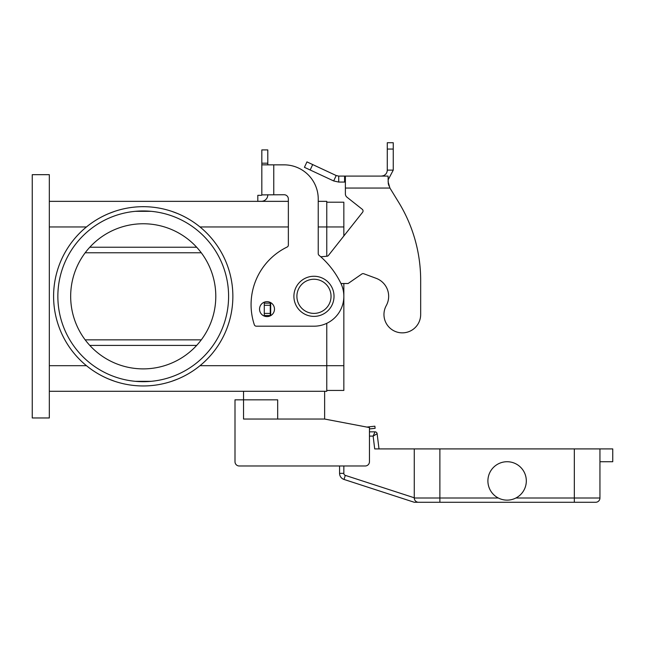 <?xml version="1.0" encoding="UTF-8"?>
<svg xmlns="http://www.w3.org/2000/svg" width="645" height="645" viewBox="0 0 645 645"><rect width="100%" height="100%" fill="white"/><g stroke="black" fill="none" stroke-linecap="round" stroke-linejoin="round"><path stroke-width="0.97" d="M420.669 314.502A18.35 18.35 0 0 1 418.379 323.387A18.35 18.35 0 0 0 420.669 314.502L420.669 280.357L420.669 314.502M338.722 176.093L338.722 182.067L333.675 180.947L304.424 167.313L306.956 161.895L336.198 175.537L338.722 176.093L388.064 176.093L388.29 183.744M386.258 305.617A19.205 19.205 0 0 0 376.108 278.301A19.205 19.205 0 0 1 386.258 305.617A18.35 18.35 0 0 0 393.434 330.562A18.35 18.35 0 0 0 418.379 323.387A18.35 18.35 0 0 1 393.434 330.562A18.35 18.35 0 0 1 386.258 305.617M345.381 176.093L345.381 188.05L389.927 188.05L398.666 202.304L389.927 188.05L388.064 181.672M362.24 209.278L347.002 197.225L362.24 209.278A2.137 2.137 0 0 1 362.587 212.278A2.137 2.137 0 0 0 362.24 209.278M388.298 183.777L389.008 185.978M381.308 176.093L383.332 175.746C385.831 174.698 387.145 172.828 387.282 170.119L387.282 142.73L393.257 142.73L393.257 170.119L388.064 179.979M333.675 180.947L336.198 175.537M345.381 182.067L338.722 182.067M387.282 170.119L393.257 170.119M420.669 280.357A149.39 149.39 0 0 0 398.666 202.304A149.39 149.39 0 0 1 420.669 280.357M340.955 283.518L348.106 283.518L361.837 274.004A2.137 2.137 0 0 1 363.788 273.754L376.108 278.301M271.279 302.997L270.263 303.15L270.263 315.526L270.86 315.526M362.587 212.278L328.442 255.444A2.137 2.137 0 0 1 326.95 256.25L320.75 256.791M345.381 193.879A4.265 4.265 0 0 0 347.002 197.225A4.265 4.265 0 0 1 345.381 193.879L345.381 188.05M270.263 303.15L264.289 303.15L264.289 315.526L270.263 315.526M369.456 436.109L373.132 436.109L377.132 433.714A2.137 2.137 0 0 0 375.019 431.844A2.137 2.137 0 0 1 377.132 433.714A2.137 2.137 0 0 0 375.019 431.844L369.456 431.844L375.019 431.844L373.132 436.109L374.705 448.912L414.267 448.912L414.267 498.004A4.265 4.265 0 0 0 418.541 502.27L574.332 502.27L414.267 502.27L343.995 479.437A6.402 6.402 0 0 1 339.576 473.349A6.402 6.402 0 0 0 343.995 479.437L345.317 475.381A2.137 2.137 0 0 1 343.841 473.349L339.576 473.349L339.576 465.988L239.263 465.988A4.265 4.265 0 0 1 234.998 461.723L234.998 399.827L243.536 399.827L243.536 391.289M416.235 501.592L415.517 501.02A4.265 4.265 0 0 0 418.541 502.27M599.947 461.723L612.75 461.723L612.75 448.912L439.882 448.912L439.882 498.004L498.311 498.004A19.205 19.205 0 0 1 487.902 480.928A19.205 19.205 0 0 0 507.107 500.133A19.205 19.205 0 0 0 526.312 480.928A19.205 19.205 0 0 0 507.107 461.723A19.205 19.205 0 0 0 487.902 480.928A19.205 19.205 0 0 1 507.107 461.723A19.205 19.205 0 0 1 515.903 498.004L574.332 498.004L574.332 502.27L595.674 502.27A4.265 4.265 0 0 0 598.697 501.02A4.265 4.265 0 0 1 595.674 502.27M599.947 448.912L599.947 498.004A4.265 4.265 0 0 1 598.697 501.02A4.265 4.265 0 0 0 599.947 498.004L574.332 498.004L574.332 448.912M439.882 448.912L414.267 448.912M379.002 448.912L377.132 433.714M334.021 296.321A20.059 20.059 0 0 0 313.962 276.262A20.059 20.059 0 0 0 293.902 296.321A20.059 20.059 0 0 0 313.962 316.381A20.059 20.059 0 0 0 334.021 296.321M277.681 419.04L277.681 399.827L243.536 399.827L243.536 419.04L324.637 419.04L369.456 427.571L369.456 461.723A4.265 4.265 0 0 1 365.183 465.988L239.263 465.988M215.793 296.321A72.562 72.562 0 0 0 143.23 223.759A72.562 72.562 0 0 0 70.668 296.321A72.562 72.562 0 0 0 143.23 368.884A72.562 72.562 0 0 0 215.793 296.321M57.857 296.321A85.366 85.366 0 0 1 143.23 210.955A85.366 85.366 0 0 1 228.596 296.321A85.366 85.366 0 0 1 143.23 381.687A85.366 85.366 0 0 1 57.857 296.321M108.65 379.01L114.794 381.332C104.313 377.776 94.863 372.56 86.454 365.683L49.326 365.683M49.326 226.959L86.454 226.959C94.863 220.082 104.313 214.866 114.794 211.31L108.65 213.624M143.23 206.682A89.639 89.639 0 0 1 232.861 296.321A89.639 89.639 0 0 1 143.23 385.96A89.639 89.639 0 0 1 53.591 296.321A89.639 89.639 0 0 1 143.23 206.682M49.326 391.289L326.765 391.289L326.765 365.683L200.006 365.683C191.589 372.56 182.14 377.776 171.659 381.332L177.81 379.01M177.81 213.624L171.659 211.31C182.14 214.866 191.589 220.082 200.006 226.959L288.355 226.959M267.014 316.598A7.466 7.466 0 0 0 274.48 309.124A7.466 7.466 0 0 0 267.014 301.658A7.466 7.466 0 0 0 259.54 309.124A7.466 7.466 0 0 0 267.014 316.598M366.836 427.079L374.882 426.192L375.116 428.312L369.456 428.933L369.456 431.844M261.822 194.734L261.822 164.854L284.082 164.854A34.145 34.145 0 0 1 318.235 198.999L318.235 253.638A2.137 2.137 0 0 0 318.993 255.267A85.366 85.366 0 0 1 340.818 283.228A29.88 29.88 0 0 1 313.962 326.201L256.339 326.201A2.137 2.137 0 0 1 254.315 324.733A64.024 64.024 0 0 1 287.154 247.019A2.137 2.137 0 0 0 288.355 245.1L288.355 198.999A4.265 4.265 0 0 0 284.082 194.734L261.822 194.895A0.427 0.427 0 0 1 261.394 195.322A0.427 0.427 0 0 0 261.733 195.153M261.822 164.854L261.822 149.914L267.796 149.914L267.796 164.854M267.796 194.734L267.796 194.895A6.402 6.402 0 0 1 261.394 201.296L257.815 201.296L257.815 195.322L261.394 195.322M259.951 201.296L261.394 201.296A6.402 6.402 0 0 0 266.506 198.749M273.77 194.734L273.77 164.854L284.082 164.854A34.145 34.145 0 0 1 318.235 198.999M318.993 255.267A85.366 85.366 0 0 1 340.818 283.228A29.88 29.88 0 0 1 313.962 326.201M288.355 198.999A4.265 4.265 0 0 0 284.082 194.734M256.339 326.201A2.137 2.137 0 0 1 254.315 324.733A64.024 64.024 0 0 1 287.154 247.019M32.25 417.968L32.25 174.674L49.326 174.674L49.326 417.968L32.25 417.968M49.326 201.353L288.355 201.353M318.235 201.353L326.765 201.353L326.765 256.267M343.841 283.518L343.841 365.683L326.765 365.683L326.765 323.314M151.059 381.332L135.402 381.332M326.765 202.199L343.841 202.199L343.841 235.981M343.841 365.683L343.841 390.435L326.765 390.435M201.272 339.859L85.18 339.859M85.18 252.775L201.272 252.775M135.402 211.31L151.059 211.31M324.637 391.289L324.637 419.04M234.998 461.723L234.998 436.109M344.591 176.093L344.591 182.067M387.282 149.06L393.257 149.06M270.69 303.15L270.69 315.526M270.263 305.287L264.289 305.287M270.263 313.397L264.289 313.397M312.688 164.572L310.164 169.99M343.841 473.349L343.841 465.988M414.267 497.779L345.317 475.381M414.267 498.004L439.882 498.004L439.882 502.27M296.894 296.321A17.076 17.076 0 0 0 313.962 313.397A17.076 17.076 0 0 0 331.038 296.321A17.076 17.076 0 0 0 313.962 279.245A17.076 17.076 0 0 0 296.894 296.321M261.822 163.193L267.796 163.193M343.841 226.959L318.235 226.959M196.669 345.406L89.784 345.406M196.669 247.237L89.784 247.237"/></g></svg>

